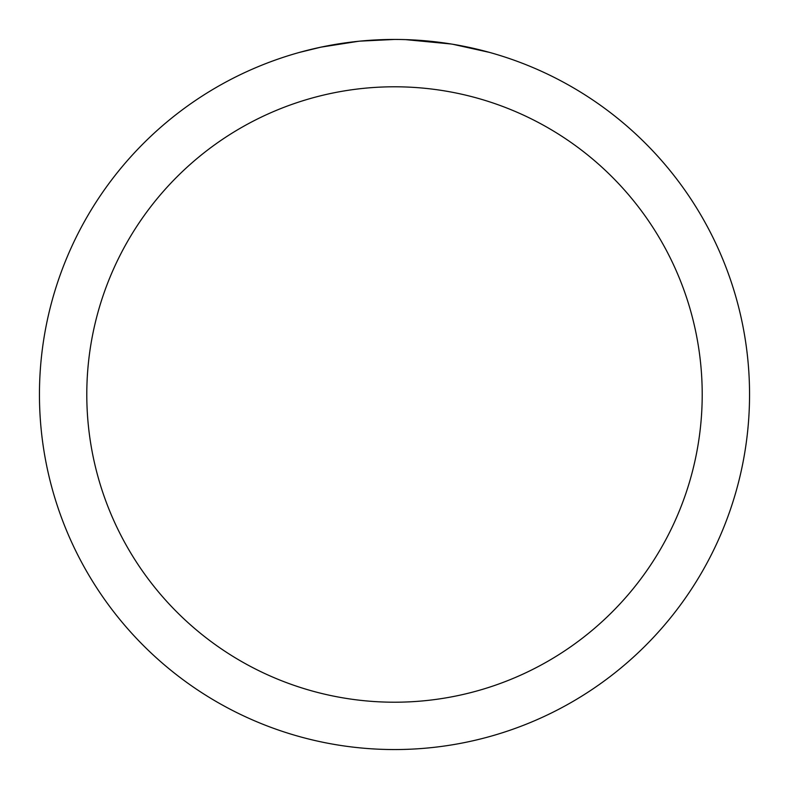 <?xml version="1.0" encoding="UTF-8"?>
<svg xmlns="http://www.w3.org/2000/svg" width="789" height="789" viewBox="0 0 789 789"><rect width="100%" height="100%" fill="white"/><g stroke="black" fill="none" stroke-linecap="round" stroke-linejoin="round"><path stroke-width="1.18" d="M400.901 39.509L405.309 39.618M433.842 41.639L435.193 41.787M394.5 39.45A355.05 355.05 0 0 1 749.55 394.5A355.05 355.05 0 0 1 394.5 749.55A355.05 355.05 0 0 1 39.45 394.5A355.05 355.05 0 0 1 394.5 39.45L359.962 41.136M452.778 44.263L489.427 52.38M451.269 44.016L405.615 39.628M394.5 86.79A307.71 307.71 0 0 1 702.21 394.5A307.71 307.71 0 0 1 394.5 702.21A307.71 307.71 0 0 1 86.79 394.5A307.71 307.71 0 0 1 394.5 86.79M358.462 41.284L320.995 47.143L299.573 52.38M371.077 40.219L376.146 39.923M346.746 42.675L352.614 41.935"/></g></svg>

